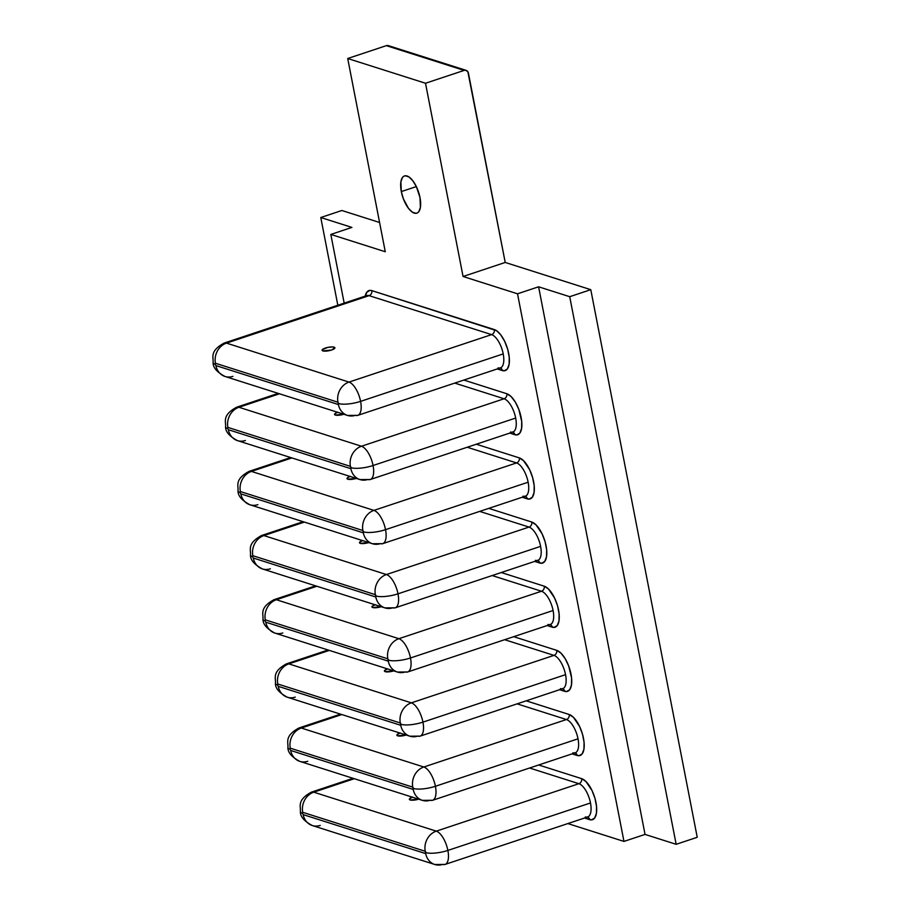 <?xml version="1.0" encoding="UTF-8"?>
<svg xmlns="http://www.w3.org/2000/svg" width="910" height="910" viewBox="0 0 910 910"><rect width="100%" height="100%" fill="white"/><g stroke="black" fill="none" stroke-linecap="round" stroke-linejoin="round"><path stroke-width="1.36" d="M418.646 799.173A6.541 1.74 169 0 1 410.16 799.981L418.884 799.094M406.167 735.018A6.541 1.74 169 0 1 397.681 735.826L406.417 734.939M393.7 670.875A6.541 1.74 169 0 1 385.214 671.671L393.95 670.795M381.233 606.72A6.541 1.74 169 0 1 372.747 607.516L381.472 606.64M343.821 414.255A6.541 1.74 169 0 1 335.335 415.062L344.071 414.175M356.288 478.41A6.541 1.74 169 0 1 347.802 479.217L356.538 478.33M368.766 542.565A6.541 1.74 169 0 1 360.28 543.361L369.005 542.485M334.107 347.165A6.541 1.74 169 0 1 334.903 347.791A6.541 1.74 169 0 1 330.25 350.418A6.541 1.74 169 0 1 322.868 350.907L331.593 350.031L334.869 347.688L332.491 346.926L327.759 347.404L322.311 349.656L322.868 350.907A6.541 1.74 169 0 1 322.072 350.282A6.541 1.74 169 0 1 326.713 347.654A6.541 1.74 169 0 1 334.107 347.165L334.391 348.666L334.107 347.165M401.31 191.578A19.61 8.281 71.6 0 1 404.461 175.948A19.61 8.281 71.6 0 1 419.988 197.515L420.409 207.321L418.839 211.62L417.553 212.826L416.007 213.327L412.366 212.167L408.465 208.322L403.403 198.903L401.31 191.578L400.889 181.773L402.47 177.473L403.744 176.278L405.291 175.778L408.931 176.938L412.833 180.783L416.405 186.709L419.988 197.515A19.61 8.281 71.6 0 1 416.837 213.156A19.61 8.281 71.6 0 1 401.31 191.578L416.348 186.584L401.31 191.578M357.892 415.324A17.563 7.428 -108.4 0 0 360.587 401.367A16.334 4.357 169 0 1 338.759 403.562L338.406 404.54A16.334 14.15 107.6 0 0 347.358 415.381M500.056 367.833L500.386 367.902A17.563 7.428 -108.4 0 0 503.207 353.899L360.587 401.367L503.207 353.899A17.563 7.428 -108.4 0 0 491.605 334.618L348.996 382.086A17.563 7.428 71.6 0 1 360.587 401.367A17.563 7.428 71.6 0 1 357.778 415.37A17.563 7.428 71.6 0 1 355.457 415.324A16.334 14.15 -72.4 0 1 347.506 415.426A16.334 14.15 -72.4 0 1 338.406 404.54L215.886 365.57L215.079 364.216L215.886 365.57L338.406 404.54L337.951 402.22L215.431 363.249L215.079 364.216A16.334 4.357 169 0 1 213.076 362.601A16.334 4.357 -11 0 0 215.079 364.216L215.431 363.249A16.334 14.15 -72.4 0 1 226.476 343.115A17.563 7.428 -108.4 0 0 224.053 343.104M370.359 479.479A17.563 7.428 -108.4 0 0 373.066 465.51A16.334 4.357 169 0 1 351.237 467.717L350.873 468.695A16.334 14.15 107.6 0 0 359.825 479.536M512.535 431.988A4.084 3.538 -72.4 0 0 512.523 431.988L512.853 432.057A17.563 7.428 -108.4 0 0 515.674 418.054L373.066 465.51L515.674 418.054A17.563 7.428 -108.4 0 0 504.083 398.773L361.475 446.241A17.563 7.428 71.6 0 1 373.066 465.51A17.563 7.428 71.6 0 1 370.245 479.524A17.563 7.428 71.6 0 1 367.936 479.468A16.334 14.15 -72.4 0 1 359.973 479.581A16.334 14.15 -72.4 0 1 350.873 468.695L228.353 429.713L227.545 428.371L228.353 429.713L350.873 468.695L350.43 466.375L227.898 427.404L227.545 428.371A16.334 4.357 169 0 1 225.543 426.756A16.334 4.357 -11 0 0 227.545 428.371L227.898 427.404A16.334 14.15 -72.4 0 1 238.943 407.271A17.563 7.428 -108.4 0 0 236.52 407.259M382.826 543.634A17.563 7.428 -108.4 0 0 385.533 529.665A16.334 4.357 169 0 1 363.704 531.872L363.34 532.839A16.334 14.15 107.6 0 0 372.304 543.691M525.002 496.132L525.32 496.212A17.563 7.428 -108.4 0 0 528.141 482.209L385.533 529.665L528.141 482.209A17.563 7.428 -108.4 0 0 516.55 462.928L373.942 510.385A17.563 7.428 71.6 0 1 385.533 529.665A17.563 7.428 71.6 0 1 382.712 543.668A17.563 7.428 71.6 0 1 380.403 543.623A16.334 14.15 -72.4 0 1 372.44 543.736A16.334 14.15 -72.4 0 1 363.34 532.839L240.82 493.868L240.012 492.526L240.82 493.868L363.34 532.839L362.897 530.519L240.376 491.548L240.012 492.526A16.334 4.357 169 0 1 238.022 490.911A16.334 4.357 -11 0 0 240.012 492.526L240.376 491.548A16.334 14.15 -72.4 0 1 251.422 471.414A17.563 7.428 -108.4 0 0 248.987 471.414M395.293 607.789A17.563 7.428 -108.4 0 0 398 593.82A16.334 4.357 169 0 1 376.171 596.016L375.819 596.994A16.334 14.15 107.6 0 0 384.771 607.846M537.469 560.287L537.799 560.367A17.563 7.428 -108.4 0 0 540.608 546.364L398 593.82L540.608 546.364A17.563 7.428 -108.4 0 0 529.017 527.083L386.409 574.54A17.563 7.428 71.6 0 1 398 593.82A17.563 7.428 71.6 0 1 395.19 607.823A17.563 7.428 71.6 0 1 392.87 607.778A16.334 14.15 -72.4 0 1 384.919 607.891A16.334 14.15 -72.4 0 1 375.819 596.994L253.298 558.023L252.48 556.681L253.298 558.023L375.819 596.994L375.364 594.674L252.843 555.703L252.48 556.681A16.334 4.357 169 0 1 250.489 555.054A16.334 4.357 -11 0 0 252.48 556.681L252.843 555.703A16.334 14.15 -72.4 0 1 263.889 535.569A17.563 7.428 -108.4 0 0 261.466 535.558M407.771 671.944A17.563 7.428 -108.4 0 0 410.478 657.976A16.334 4.357 169 0 1 388.638 660.171L388.286 661.149A16.334 14.15 107.6 0 0 397.238 672.001M549.936 624.442A4.084 3.538 -72.4 0 1 549.947 624.442L550.266 624.522A17.563 7.428 -108.4 0 0 553.087 610.508L410.478 657.976L553.087 610.508A17.563 7.428 -108.4 0 0 541.484 591.238L398.876 638.695A17.563 7.428 71.6 0 1 410.478 657.976A17.563 7.428 71.6 0 1 407.657 671.978A17.563 7.428 71.6 0 1 405.337 671.933A16.334 14.15 -72.4 0 1 397.386 672.046A16.334 14.15 -72.4 0 1 388.286 661.149L265.765 622.178L264.958 620.836L265.765 622.178L388.286 661.149L387.831 658.829L265.31 619.858L264.958 620.836A16.334 4.357 169 0 1 262.956 619.209A16.334 4.357 -11 0 0 264.958 620.836L265.31 619.858A16.334 14.15 -72.4 0 1 276.356 599.724A17.563 7.428 -108.4 0 0 273.933 599.713M420.238 736.088A17.563 7.428 -108.4 0 0 422.945 722.13A16.334 4.357 169 0 1 401.117 724.326L400.753 725.304A16.334 14.15 107.6 0 0 409.705 736.144M562.414 688.597L562.733 688.665A17.563 7.428 -108.4 0 0 565.554 674.663L422.945 722.13L565.554 674.663A17.563 7.428 -108.4 0 0 553.962 655.382L411.354 702.85A17.563 7.428 71.6 0 1 422.945 722.13A17.563 7.428 71.6 0 1 420.124 736.133A17.563 7.428 71.6 0 1 417.815 736.088A16.334 14.15 -72.4 0 1 409.853 736.19A16.334 14.15 -72.4 0 1 400.753 725.304L278.232 686.333L277.425 684.98L278.232 686.333L400.753 725.304L400.309 722.984L277.789 684.013L277.425 684.98A16.334 4.357 169 0 1 275.423 683.364A16.334 4.357 -11 0 0 277.425 684.98L277.789 684.013A16.334 14.15 -72.4 0 1 288.834 663.879A17.563 7.428 -108.4 0 0 286.4 663.868M432.705 800.243A17.563 7.428 -108.4 0 0 435.412 786.274A16.334 4.357 169 0 1 413.584 788.481L413.231 789.448A16.334 14.15 107.6 0 0 422.183 800.299M574.881 752.752L575.234 752.82A17.563 7.428 -108.4 0 0 578.021 738.818L435.412 786.274L578.021 738.818A17.563 7.428 -108.4 0 0 566.429 719.537L423.821 767.005A17.563 7.428 71.6 0 1 435.412 786.274A17.563 7.428 71.6 0 1 432.591 800.288A17.563 7.428 71.6 0 1 430.282 800.231A16.334 14.15 -72.4 0 1 422.32 800.345A16.334 14.15 -72.4 0 1 413.231 789.448L290.7 750.477L289.892 749.135L290.7 750.477L413.231 789.448L412.776 787.139L290.256 748.168L289.892 749.135A16.334 4.357 169 0 1 287.901 747.519A16.334 4.357 -11 0 0 289.892 749.135L290.256 748.168A16.334 14.15 -72.4 0 1 301.301 728.034A17.563 7.428 -108.4 0 0 298.867 728.023M445.183 864.398A17.563 7.428 -108.4 0 0 447.879 850.429A16.334 4.357 169 0 1 426.051 852.636L425.698 853.603A16.334 14.15 107.6 0 0 434.65 864.455M587.348 816.896L587.701 816.964A17.563 7.428 -108.4 0 0 590.488 802.973L447.879 850.429L590.488 802.973A17.563 7.428 -108.4 0 0 578.896 783.692L436.288 831.148A17.563 7.428 71.6 0 1 447.879 850.429A17.563 7.428 71.6 0 1 445.07 864.432A17.563 7.428 71.6 0 1 442.749 864.386A16.334 14.15 -72.4 0 1 434.798 864.5A16.334 14.15 -72.4 0 1 425.698 853.603L303.178 814.632L302.37 813.29L303.178 814.632L425.698 853.603L425.243 851.282L302.723 812.312L302.37 813.29A16.334 4.357 169 0 1 300.368 811.674A16.334 4.357 -11 0 0 302.37 813.29L302.723 812.312A16.334 14.15 -72.4 0 1 313.768 792.178A17.563 7.428 -108.4 0 0 311.345 792.178M590.783 289.676L569.717 296.694L676.153 844.309L697.231 837.291L590.783 289.676L505.221 262.455L467.854 71.708L465.545 70.241L386.352 45.648L347.711 58.513L385.271 251.74L330.819 234.427L344.173 303.121L330.819 234.427L385.271 251.74L347.711 58.513L425.505 83.254L347.711 58.513L386.352 45.648L464.146 70.4A4.084 3.538 -72.4 0 1 468.411 73.096L505.221 262.455L463.065 276.492L425.505 83.254L464.146 70.4L425.505 83.254L463.065 276.492L517.517 293.805L463.065 276.492L505.221 262.455L590.783 289.676L697.231 837.291L676.153 844.309L645.042 834.413L623.964 841.42L517.517 293.805L538.595 286.798L569.717 296.694L590.783 289.676M337.826 305.237L320.775 217.513L341.853 210.494L320.775 217.513L351.897 227.409L330.819 234.427L351.897 227.409L320.775 217.513L337.826 305.237M567.851 823.573L623.964 841.42L567.851 823.573M585.357 816.93A17.563 7.428 -108.4 0 0 588.429 816.611A17.563 7.428 -108.4 0 0 590.488 802.973A17.563 7.428 -108.4 0 0 578.896 783.692L529.586 768.006L578.896 783.692A4.084 3.538 107.6 0 0 581.661 778.653L538.663 764.98L581.661 778.653L585.904 781.474L592 790.483L594.969 798.354L596.528 806.351L596.425 813.244L594.674 817.988L591.557 819.864L584.561 818.01L589.623 819.626A4.084 3.538 107.6 0 0 587.61 816.998A4.084 3.538 -72.4 0 1 589.623 819.626A21.647 9.145 71.6 0 0 595.948 802.415A21.647 9.145 71.6 0 0 581.661 778.653A4.084 3.538 -72.4 0 1 578.896 783.692L436.288 831.148L313.768 792.178L354.274 778.698L313.768 792.178A16.334 14.15 107.6 0 0 302.723 812.312L425.243 851.282A16.334 14.15 -72.4 0 1 436.288 831.148L313.768 792.178A17.563 7.428 71.6 0 0 311.447 792.132C296.592 800.254 300.926 806.419 300.38 811.731C300.3 816.645 304.259 821.241 312.266 825.529A16.334 14.15 107.6 0 1 303.178 814.632A16.334 14.15 -72.4 0 0 312.13 825.484A16.334 14.15 -72.4 0 0 320.229 825.415M572.89 752.775A17.563 7.428 -108.4 0 0 575.962 752.456A17.563 7.428 -108.4 0 0 578.021 738.818A17.563 7.428 -108.4 0 0 566.429 719.537L517.119 703.851L566.429 719.537A4.084 3.538 107.6 0 0 569.194 714.509L526.196 700.825L569.194 714.509L573.437 717.319L579.534 726.339L582.502 734.211L584.061 742.196L583.958 749.089L582.207 753.844L579.09 755.721L572.094 753.855L577.156 755.471A4.084 3.538 107.6 0 0 575.143 752.843A4.084 3.538 -72.4 0 1 577.156 755.471A21.647 9.145 71.6 0 0 583.481 738.272A21.647 9.145 71.6 0 0 569.194 714.509A4.084 3.538 -72.4 0 1 566.429 719.537L423.821 767.005L301.301 728.034L341.807 714.555L301.301 728.034A16.334 14.15 107.6 0 0 290.256 748.168L412.776 787.139A16.334 14.15 -72.4 0 1 423.821 767.005L301.301 728.034A17.563 7.428 71.6 0 0 298.98 727.977C284.125 736.099 288.459 742.264 287.901 747.576C287.833 752.49 291.791 757.086 299.799 761.374A16.334 14.15 107.6 0 1 290.7 750.477A16.334 14.15 -72.4 0 0 299.663 761.329A16.334 14.15 -72.4 0 0 307.762 761.26M560.423 688.62A17.563 7.428 -108.4 0 0 563.495 688.301A17.563 7.428 -108.4 0 0 565.554 674.663A17.563 7.428 -108.4 0 0 553.962 655.382L504.64 639.696L553.962 655.382A4.084 3.538 107.6 0 0 556.715 650.354L513.729 636.682L556.715 650.354L560.97 653.164L565.178 658.669L568.704 666.029L571.594 678.041L571.48 684.946L569.74 689.689L566.623 691.566L559.616 689.712L564.689 691.316A4.084 3.538 107.6 0 0 562.676 688.688A4.084 3.538 -72.4 0 1 564.689 691.316A21.647 9.145 71.6 0 0 571.014 674.117A21.647 9.145 71.6 0 0 556.715 650.354A4.084 3.538 -72.4 0 1 553.962 655.382L411.354 702.85L288.834 663.879L329.329 650.4L288.834 663.879A16.334 14.15 107.6 0 0 277.789 684.013L400.309 722.984A16.334 14.15 -72.4 0 1 411.354 702.85L288.834 663.879A17.563 7.428 71.6 0 0 286.513 663.834C271.646 671.944 275.992 678.109 275.434 683.421C275.355 688.335 279.325 692.931 287.332 697.219A16.334 14.15 107.6 0 1 278.232 686.333A16.334 14.15 -72.4 0 0 287.185 697.174A16.334 14.15 -72.4 0 0 295.284 697.117M547.945 624.465A17.563 7.428 -108.4 0 0 551.016 624.146A17.563 7.428 -108.4 0 0 553.087 610.508A17.563 7.428 -108.4 0 0 541.484 591.238L492.173 575.552L541.484 591.238A4.084 3.538 107.6 0 0 544.248 586.199L501.262 572.526L544.248 586.199L548.502 589.009L554.588 598.029L557.568 605.901L559.115 613.897L559.013 620.791L557.273 625.534L554.144 627.411L547.149 625.557L552.211 627.161A4.084 3.538 107.6 0 0 550.197 624.533A4.084 3.538 -72.4 0 1 552.211 627.161A21.647 9.145 71.6 0 0 558.535 609.962A21.647 9.145 71.6 0 0 544.248 586.199A4.084 3.538 -72.4 0 1 541.484 591.238L398.876 638.695L276.356 599.724L316.862 586.245L276.356 599.724A16.334 14.15 107.6 0 0 265.31 619.858L387.831 658.829A16.334 14.15 -72.4 0 1 398.876 638.695L276.356 599.724A17.563 7.428 71.6 0 0 274.046 599.679C259.179 607.789 263.513 613.954 262.967 619.278C262.888 624.18 266.857 628.787 274.865 633.076A16.334 14.15 107.6 0 1 265.765 622.178A16.334 14.15 -72.4 0 0 274.718 633.019A16.334 14.15 -72.4 0 0 282.817 632.962M535.478 560.321A17.563 7.428 -108.4 0 0 538.549 560.003A17.563 7.428 -108.4 0 0 540.608 546.364A17.563 7.428 -108.4 0 0 529.017 527.083L479.707 511.397L529.017 527.083A4.084 3.538 107.6 0 0 531.781 522.044L488.784 508.372L531.781 522.044L536.024 524.865L542.121 533.874L545.09 541.746L546.648 549.742L546.546 556.636L544.794 561.379L541.678 563.256L534.682 561.402L539.744 563.017A4.084 3.538 107.6 0 0 537.73 560.389A4.084 3.538 -72.4 0 1 539.744 563.017A21.647 9.145 71.6 0 0 546.068 545.807A21.647 9.145 71.6 0 0 531.781 522.044A4.084 3.538 -72.4 0 1 529.017 527.083L386.409 574.54L263.889 535.569L304.395 522.09L263.889 535.569A16.334 14.15 107.6 0 0 252.843 555.703L375.364 594.674A16.334 14.15 -72.4 0 1 386.409 574.54L263.889 535.569A17.563 7.428 71.6 0 0 261.568 535.524C246.712 543.634 251.046 549.811 250.5 555.123C250.421 560.037 254.379 564.632 262.387 568.921A16.334 14.15 107.6 0 1 253.298 558.023A16.334 14.15 -72.4 0 0 262.251 568.875A16.334 14.15 -72.4 0 0 270.35 568.807M523.011 496.166A17.563 7.428 -108.4 0 0 526.082 495.848A17.563 7.428 -108.4 0 0 528.141 482.209A17.563 7.428 -108.4 0 0 516.55 462.928L467.228 447.242L516.55 462.928A4.084 3.538 107.6 0 0 519.314 457.889L476.317 444.216L519.314 457.889L523.557 460.71L529.654 469.719L532.623 477.602L534.181 485.587L534.079 492.481L532.327 497.224L529.211 499.101L522.203 497.247L527.277 498.862A4.084 3.538 107.6 0 0 525.263 496.234A4.084 3.538 -72.4 0 1 527.277 498.862A21.647 9.145 71.6 0 0 533.601 481.652A21.647 9.145 71.6 0 0 519.314 457.889A4.084 3.538 -72.4 0 1 516.55 462.928L373.942 510.385L251.422 471.414L291.917 457.935L251.422 471.414A16.334 14.15 107.6 0 0 240.376 491.548L362.897 530.519A16.334 14.15 -72.4 0 1 373.942 510.385L251.422 471.414A17.563 7.428 71.6 0 0 249.101 471.369C234.245 479.49 238.579 485.656 238.022 490.968C237.954 495.882 241.912 500.477 249.92 504.766A16.334 14.15 107.6 0 1 240.82 493.868A16.334 14.15 -72.4 0 0 249.772 504.72A16.334 14.15 -72.4 0 0 257.883 504.652M510.544 432.011A17.563 7.428 -108.4 0 0 513.604 431.693A17.563 7.428 -108.4 0 0 515.674 418.054A17.563 7.428 -108.4 0 0 504.083 398.773L454.761 383.087L504.083 398.773A4.084 3.538 107.6 0 0 506.836 393.746L463.85 380.061L506.836 393.746L511.09 396.555L515.299 402.061L518.825 409.42L521.703 421.432L521.601 428.326L519.86 433.08L516.743 434.957L509.736 433.092L514.798 434.707A4.084 3.538 107.6 0 0 512.785 432.079A4.084 3.538 -72.4 0 1 514.798 434.707A21.647 9.145 71.6 0 0 521.134 417.508A21.647 9.145 71.6 0 0 506.836 393.746A4.084 3.538 -72.4 0 1 504.083 398.773L361.475 446.241L238.943 407.271L279.45 393.791L238.943 407.271A16.334 14.15 107.6 0 0 227.898 427.404L350.43 466.375A16.334 14.15 -72.4 0 1 361.475 446.241L238.943 407.271A17.563 7.428 71.6 0 0 236.634 407.214C221.767 415.335 226.112 421.501 225.555 426.813C225.475 431.727 229.445 436.322 237.453 440.611A16.334 14.15 107.6 0 1 228.353 429.713A16.334 14.15 -72.4 0 0 237.305 440.565A16.334 14.15 -72.4 0 0 245.404 440.497M365.046 296.99L366.798 292.247L369.915 290.37L371.849 290.62L496.462 330.626L500.773 334.857L504.709 341.421L507.689 349.292L509.236 357.289L509.134 364.182L507.393 368.925L504.265 370.802L497.269 368.948L502.331 370.552A4.084 3.538 107.6 0 0 500.318 367.924A4.084 3.538 -72.4 0 1 502.331 370.552A21.647 9.145 71.6 0 0 508.656 353.353A21.647 9.145 71.6 0 0 494.369 329.591A4.084 3.538 -72.4 0 1 491.605 334.618L348.996 382.086L226.476 343.115L369.085 295.648L491.605 334.618L369.085 295.648A17.563 7.428 -108.4 0 0 366.775 295.602L224.167 343.07A17.563 7.428 71.6 0 1 226.476 343.115L369.085 295.648A17.563 7.428 -108.4 0 0 366.662 295.648M379.595 222.495L341.853 210.494L379.595 222.495M466.136 70.366L388.342 45.625A4.084 3.538 107.6 0 0 386.352 45.648L389.059 45.955M412.662 797.114L409.602 798.73L410.16 799.981A6.541 1.74 169 0 1 409.363 799.355A6.541 1.74 169 0 1 412.423 797.194M426.051 852.636A16.334 4.357 -11 0 0 447.879 850.429A17.563 7.428 -108.4 0 0 436.288 831.148A16.334 14.15 107.6 0 0 425.243 851.282L426.051 852.636M400.195 732.959L397.135 734.575L397.681 735.826A6.541 1.74 169 0 1 396.885 735.2A6.541 1.74 169 0 1 399.956 733.051M413.584 788.481A16.334 4.357 -11 0 0 435.412 786.274A17.563 7.428 -108.4 0 0 423.821 767.005A16.334 14.15 107.6 0 0 412.776 787.139L413.584 788.481M387.728 668.816L384.657 670.42L385.214 671.671A6.541 1.74 169 0 1 384.418 671.045A6.541 1.74 169 0 1 387.489 668.895M401.117 724.326A16.334 4.357 -11 0 0 422.945 722.13A17.563 7.428 -108.4 0 0 411.354 702.85A16.334 14.15 107.6 0 0 400.309 722.984L401.117 724.326M375.25 604.661L372.19 606.276L372.747 607.516A6.541 1.74 169 0 1 371.951 606.89A6.541 1.74 169 0 1 375.011 604.74M388.638 660.171A16.334 4.357 -11 0 0 410.478 657.976A17.563 7.428 -108.4 0 0 398.876 638.695A16.334 14.15 107.6 0 0 387.831 658.829L388.638 660.171M362.783 540.506L359.723 542.121L360.28 543.361A6.541 1.74 169 0 1 359.484 542.747A6.541 1.74 169 0 1 362.544 540.586M376.171 596.016A16.334 4.357 -11 0 0 398 593.82A17.563 7.428 -108.4 0 0 386.409 574.54A16.334 14.15 107.6 0 0 375.364 594.674L376.171 596.016M350.316 476.351L347.256 477.966L347.802 479.217A6.541 1.74 169 0 1 347.006 478.592A6.541 1.74 169 0 1 350.077 476.43M363.704 531.872A16.334 4.357 -11 0 0 385.533 529.665A17.563 7.428 -108.4 0 0 373.942 510.385A16.334 14.15 107.6 0 0 362.897 530.519L363.704 531.872M337.837 412.196L334.778 413.811L335.335 415.062A6.541 1.74 169 0 1 334.539 414.437A6.541 1.74 169 0 1 337.599 412.287M351.237 467.717A16.334 4.357 -11 0 0 373.066 465.51A17.563 7.428 -108.4 0 0 361.475 446.241A16.334 14.15 107.6 0 0 350.43 466.375L351.237 467.717M232.937 376.353A16.334 14.15 -72.4 0 1 224.838 376.41A16.334 14.15 -72.4 0 1 215.886 365.57A16.334 14.15 107.6 0 0 224.986 376.456L347.506 415.426L357.778 415.37L500.386 367.902M348.996 382.086L226.476 343.115A16.334 14.15 107.6 0 0 215.431 363.249L337.951 402.22A16.334 14.15 -72.4 0 1 348.996 382.086A16.334 14.15 107.6 0 0 337.951 402.22L338.759 403.562A16.334 4.357 -11 0 0 360.587 401.367A17.563 7.428 -108.4 0 0 348.996 382.086M365.206 296.125A21.647 9.145 71.6 0 1 371.849 290.62A4.084 3.538 -72.4 0 1 369.085 295.648A4.084 3.538 107.6 0 0 371.849 290.62L494.369 329.591A4.084 3.538 107.6 0 1 491.605 334.618A17.563 7.428 -108.4 0 1 503.207 353.899A17.563 7.428 -108.4 0 1 501.137 367.538A17.563 7.428 -108.4 0 1 498.066 367.856M517.517 293.805L538.595 286.798L645.042 834.413L623.964 841.42L517.517 293.805M538.595 286.798L645.042 834.413L676.153 844.309L569.717 296.694L538.595 286.798M224.167 343.07C209.3 351.18 213.634 357.346 213.088 362.658C213.008 367.572 216.978 372.179 224.986 376.456M512.853 432.057L370.245 479.524L359.973 479.581L237.453 440.611M525.32 496.212L382.712 543.668L372.44 543.736L249.92 504.766M537.799 560.367L395.19 607.823L384.919 607.891L262.387 568.921M550.266 624.522L407.657 671.978L397.386 672.046L274.865 633.076M562.733 688.665L420.124 736.133L409.853 736.19L287.332 697.219M575.234 752.82L432.591 800.288L422.32 800.345L299.799 761.374M587.701 816.964L445.07 864.432L434.798 864.5L312.266 825.529M353.012 778.3L311.447 792.132M340.545 714.145L298.98 727.977M328.078 650.002L286.513 663.834M315.599 585.847L274.046 599.679M303.132 521.692L261.568 535.524M290.665 457.537L249.101 471.369M278.198 393.382L236.634 407.214"/></g></svg>
